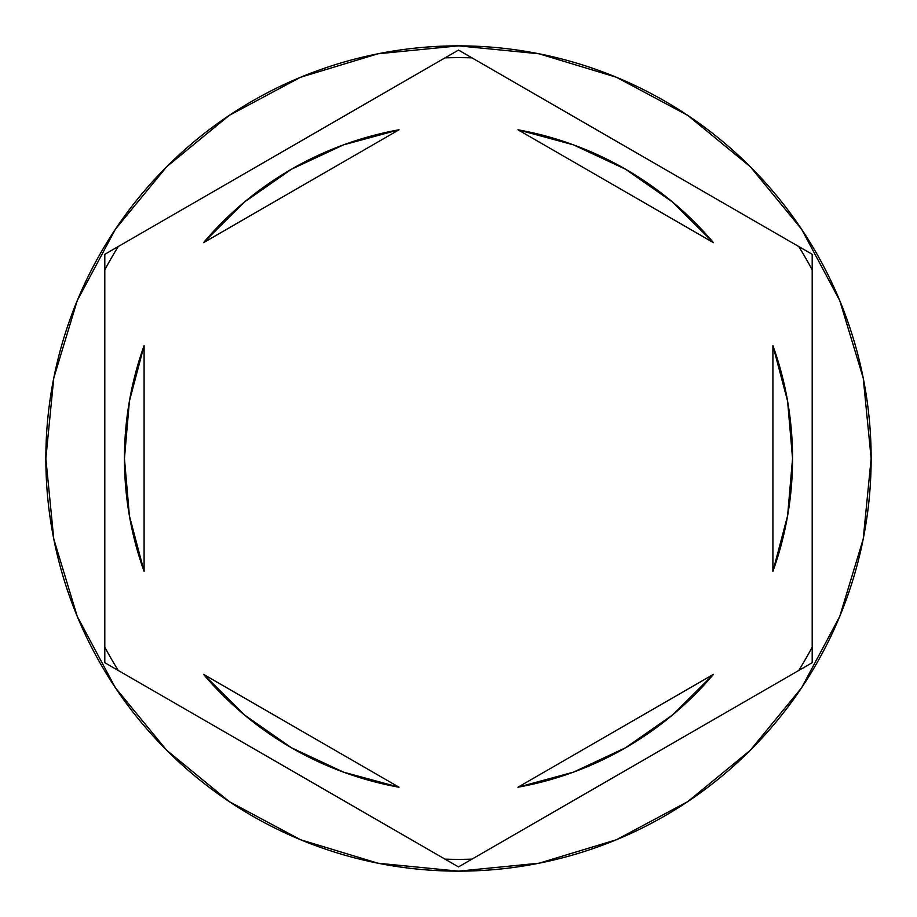 <?xml version="1.0" encoding="UTF-8"?>
<svg xmlns="http://www.w3.org/2000/svg" width="917" height="917" viewBox="0 0 917 917"><rect width="100%" height="100%" fill="white"/><g stroke="black" fill="none" stroke-linecap="round" stroke-linejoin="round"><path stroke-width="1.38" d="M798.718 246.513A400.855 400.855 0 0 1 812.198 269.862L812.198 662.704L458.5 866.92L104.802 662.704L104.802 254.296L458.5 50.08L798.718 246.513A400.855 400.855 0 0 1 812.198 269.862M445.02 57.863A400.855 400.855 0 0 1 471.98 57.863L812.198 254.296L812.198 647.138A400.855 400.855 0 0 1 798.718 670.487L471.98 859.137A400.855 400.855 0 0 1 445.02 859.137L118.282 670.487A400.855 400.855 0 0 1 104.802 647.138L104.802 269.862A400.855 400.855 0 0 1 118.282 246.513L445.02 57.863A400.855 400.855 0 0 1 471.98 57.863M45.85 458.5A412.65 412.65 0 0 1 458.5 45.85A412.65 412.65 0 0 1 871.15 458.5A412.65 412.65 0 0 0 458.5 45.85A412.65 412.65 0 0 0 45.85 458.5L53.782 539.001L77.257 616.419L115.393 687.761L166.711 750.289L229.239 801.607L300.581 839.743L377.999 863.218L458.5 871.15L539.001 863.218L616.419 839.743L687.761 801.607L750.289 750.289L801.607 687.761L839.743 616.419L863.218 539.001L871.15 458.5L863.218 377.999L839.743 300.581L801.607 229.239L750.289 166.711L687.761 115.393L616.419 77.257L539.001 53.782L458.5 45.85L377.999 53.782L300.581 77.257L229.239 115.393L166.711 166.711L115.393 229.239L77.257 300.581L53.782 377.999L45.85 458.5A412.65 412.65 0 0 0 458.5 871.15A412.65 412.65 0 0 0 871.15 458.5A412.65 412.65 0 0 1 458.5 871.15A412.65 412.65 0 0 1 45.85 458.5M129.389 515.755A334.052 334.052 0 0 0 129.4 515.824L144.095 571.383A334.052 334.052 0 0 1 124.448 458.5A334.052 334.052 0 0 0 124.448 458.523A334.052 334.052 0 0 1 144.095 345.617L129.4 401.21A334.052 334.052 0 0 0 129.389 401.245M517.945 129.778A334.052 334.052 0 0 1 713.46 242.661L672.665 202.13L625.52 169.209L573.434 144.84L517.945 129.778L713.46 242.661L517.945 129.778M787.611 401.245A334.052 334.052 0 0 0 787.6 401.176L772.905 345.617A334.052 334.052 0 0 1 772.905 571.383L787.6 515.79A334.052 334.052 0 0 0 787.611 515.755M787.6 515.79L792.552 458.5A334.052 334.052 0 0 0 792.552 458.489L787.6 401.21M713.46 674.339A334.052 334.052 0 0 1 517.945 787.222L573.434 772.16L625.52 747.791L672.665 714.87L713.46 674.339L517.945 787.222L713.46 674.339M399.055 787.222A334.052 334.052 0 0 1 203.54 674.339L244.335 714.87L291.48 747.791L343.566 772.16L399.055 787.222L203.54 674.339L399.055 787.222M772.905 345.617L772.905 571.383L772.905 345.617M144.095 571.383L144.095 345.617L144.095 571.383M129.4 401.21L124.448 458.5L129.4 515.79M118.282 246.513A400.855 400.855 0 0 0 104.802 269.862M104.802 647.138A400.855 400.855 0 0 0 118.282 670.487M445.02 859.137A400.855 400.855 0 0 0 471.98 859.137M798.718 670.487A400.855 400.855 0 0 0 812.198 647.138M625.52 169.209L672.665 202.13M672.665 714.87L625.52 747.791M291.48 747.791L244.335 714.87M244.335 202.13L291.48 169.209L244.335 202.13L203.54 242.661A334.052 334.052 0 0 1 399.055 129.778L343.566 144.84L291.48 169.209M203.54 242.661L399.055 129.778L203.54 242.661"/></g></svg>
